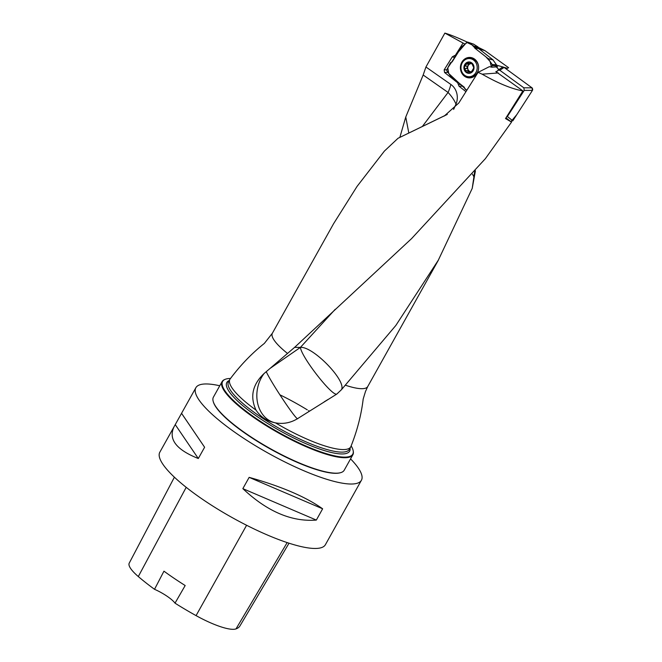 <?xml version="1.0" encoding="UTF-8"?>
<svg xmlns="http://www.w3.org/2000/svg" width="662" height="662" viewBox="0 0 662 662"><rect width="100%" height="100%" fill="white"/><g stroke="black" fill="none" stroke-linecap="round" stroke-linejoin="round"><path stroke-width="0.99" d="M423.167 75.005L425.931 67.003L450.863 84.455A15.491 13.794 91.7 0 1 455.986 104.133A30.344 14.614 37.1 0 0 448.075 92.448L423.167 75.005L405.756 117.025L408.826 133.079M425.931 67.003L444.872 33.1L464.848 44.015M503.832 67.267L507.398 68.31L508.606 67.706L484.923 50.643L478.328 47.358M467.19 42.07C457.194 37.494 449.755 34.507 444.872 33.1M275.731 422.902L275.491 422.861A30.344 24.221 100.9 0 1 257.717 403.563A30.344 24.221 100.9 0 1 264.055 373.55C252.487 384.548 249.806 396.745 256.029 410.126C260.547 416.961 267.034 421.206 275.475 422.861L275.475 422.861C283.419 424.276 290.85 422.828 297.784 418.516L336.826 394.055L341.41 389.744L395.835 325.464L438.318 260.183L472.221 188.397L475.432 170.771M399.84 137.406L405.756 117.025M333.665 223.574L357.066 186.394L384.382 151.101L398.028 138.275L446.883 114.634M444.252 116.049L458.824 102.974L478.088 72.365L482.135 74.177C498.296 83.395 511.892 88.973 522.906 90.909L505.511 118.581L511.552 122.081L485.362 158.681L411.557 238.626L294.615 347.36L270.154 368.345L300.424 347.385L335.22 309.295M294.615 347.36L300.424 347.385C313.035 346.143 346.946 381.188 341.41 389.744M496.459 66.018L497.534 66.796L492.015 67.185L489.334 66.688L478.088 72.365M507.398 68.31L506.099 68.889M497.121 71.231L495.821 71.579L522.906 90.909M462.862 43.328L455.448 55.178L456.176 55.451M455.986 104.133L453.619 109.437M460.719 84.43L458.344 84.496L459.047 86.225L465.949 91.654M458.344 84.496L457.641 82.758L458.559 82.733M455.473 56.576L453.892 55.972L452.345 56.775L444.152 69.866L444.558 72.489L457.641 82.758M453.892 55.972L455.448 55.178M353.202 450.847L353.301 451.418A74.914 17.237 -150.8 0 1 352.863 454.753A74.914 17.237 -150.8 0 1 345.878 457.699A74.914 17.237 -150.8 0 1 267.663 426.568A74.914 17.237 -150.8 0 1 222.068 381.651A74.914 17.237 -150.8 0 1 224.675 379.533L225.212 379.318A74.549 17.154 29.2 0 0 262.367 422.588A74.549 17.154 29.2 0 0 345.821 457.103A74.549 17.154 29.2 0 0 353.202 450.847A74.549 17.154 29.2 0 0 351.216 446.006M279.861 394.792A74.914 17.237 -150.8 0 1 307.292 409.852M308.525 410.614A74.914 17.237 -150.8 0 1 309.328 411.11M222.068 381.651L213.421 397.117A74.914 17.237 29.2 0 0 213.288 401.71A74.914 17.237 29.2 0 0 266.645 446.577A74.914 17.237 29.2 0 0 337.239 473.164A74.914 17.237 29.2 0 0 340.376 472.734A74.914 17.237 29.2 0 0 344.215 470.219L352.863 454.753M230.376 378.465A74.549 17.154 29.2 0 0 229.557 378.49A74.549 17.154 29.2 0 0 225.212 379.318M264.055 373.55L270.154 368.345M340.376 472.734L339.879 472.867A74.533 17.146 -150.8 0 1 336.759 473.289A74.533 17.146 -150.8 0 1 266.529 446.833A74.533 17.146 -150.8 0 1 213.437 402.198L213.288 401.71M219.767 385.764A94.831 21.813 29.2 0 0 195.861 387.725A94.831 21.813 29.2 0 0 253.571 444.583A94.831 21.813 29.2 0 0 352.581 483.988A94.831 21.813 29.2 0 0 361.419 480.256A94.831 21.813 29.2 0 0 350.562 458.865M174.147 426.576L181.554 413.32L204.608 447.247L198.302 458.518C176.084 449.672 168.032 439.022 174.147 426.576L159.84 452.171A94.831 21.813 29.2 0 0 217.558 509.028A94.831 21.813 29.2 0 0 316.568 548.434A94.831 21.813 29.2 0 0 325.398 544.702L361.419 480.256M322.634 508.797L316.337 520.075C291.677 522.004 267.183 511.527 242.846 488.639L249.152 477.36C281.242 486.363 305.745 496.848 322.634 508.797L249.152 477.36M174.396 477.194L129.239 563.114A42.658 9.814 29.2 0 0 138.308 576.552A103.355 23.774 29.2 0 0 154.519 589.304L163.953 571.174A103.884 23.898 -150.8 0 0 185.178 585.531L175.008 603.156A103.355 23.774 29.2 0 0 196.068 615.619A42.658 9.814 29.2 0 0 236.011 628.9A103.355 23.774 29.2 0 0 239.942 625.938L289.029 543.204M175.008 603.156A18.966 4.361 29.2 0 0 154.519 589.304M242.846 488.639L316.337 520.075M175.306 424.723L198.302 458.518M181.611 413.444L204.608 447.247M511.552 122.081L510.841 121.56M472.221 188.397L474.662 171.69M398.028 138.275L447.305 114.377M482.135 74.177L498.329 72.944M496.624 65.174L503.294 67.11M484.923 50.643L479.139 48.955M498.916 69.576L495.888 66.539M473.884 176.721L472.502 174.23M336.826 394.055C332.283 396.745 301.218 356.826 300.424 347.385M297.784 418.516C297.677 422.315 272.148 384.407 266.223 371.647M473.363 66.796L471.716 63.254A5.346 4.758 91.7 0 1 473.711 68.095A5.346 4.758 91.7 0 1 470.963 72.489A5.346 4.758 91.7 0 1 466.222 72.034A5.346 4.758 91.7 0 1 464.228 67.193A5.346 4.758 91.7 0 1 466.975 62.807A5.346 4.758 91.7 0 1 471.716 63.254L469.631 63.593L466.975 62.807L466.429 64.024L468.597 64.09L468.332 65.389A4.08 3.633 91.7 0 1 471.145 63.643M475.705 72.845A9.103 8.11 -88.3 0 0 476.342 63.535A9.103 8.11 -88.3 0 0 469.35 58.546A9.103 8.11 -88.3 0 0 460.984 67.416A9.103 8.11 -88.3 0 0 468.82 76.751A9.103 8.11 -88.3 0 0 475.705 72.845M468.82 76.751L470.26 76.792A9.103 8.11 -88.3 0 0 477.145 72.886A9.103 8.11 -88.3 0 0 477.782 63.577A9.103 8.11 -88.3 0 0 470.781 58.587L469.35 58.546M473.429 66.821L473.711 68.095L470.963 72.489L468.845 71.711L467.107 72.398M470.963 72.489L469.846 72.315L471.187 72.357M467.67 72.108L466.222 72.034L464.832 68.5M465.055 68.492L467.207 68.558L464.972 68.484L464.228 67.193L466.429 64.024M467.777 62.6L468.406 62.989M470.905 62.898L471.675 63.229M471.766 71.753A4.08 3.633 91.7 0 1 470.972 71.777A4.08 3.633 91.7 0 1 468.001 69.444A4.08 3.633 91.7 0 1 468.332 65.389L467.405 66.109L465.262 66.051L467.405 66.109M471.683 63.66A4.08 3.633 91.7 0 1 472.188 63.759M472.105 63.635L471.625 63.651M468.746 63.304L468.597 64.09M467.207 68.558L468.001 69.444L468.224 71.786M467.066 66.101L466.933 68.542M465.882 70.71L468.059 70.776M468.845 71.711L471.625 71.959M473.603 44.18L477.972 46.894L478.734 48.64L492.933 59.795L496.475 64.826L496.169 66.581M496.533 65.869L492.247 65.555L491.419 67.143L490.112 61.525L485.908 56.841L476.094 49.145L471.948 44.851L466.702 42.385L458.369 51.95L447.793 67.847L448.728 73.499L466.809 90.289L465.022 89.13L464.277 87.219L451.136 76.908L446.867 70.817L446.809 69.767L450.433 62.749L452.146 61.897L461.588 46.878L467.629 42.078L474.025 46.191L477.972 46.894M492.247 65.555L492.18 64.504L496.475 64.826M493.116 59.985L488.093 58.612L492.18 64.504M488.093 58.612L492.933 59.795M478.734 48.64L474.778 48.111L487.911 58.421M474.778 48.111L474.025 46.191M476.971 73.507A10.236 9.119 -88.3 0 0 471.063 57.561A10.236 9.119 -88.3 0 0 462.076 61.814A10.236 9.119 -88.3 0 0 461.662 72.903A10.236 9.119 -88.3 0 0 470.475 77.835A10.236 9.119 -88.3 0 0 476.971 73.507M474.431 47.168L478.386 47.788M506.331 117.29L507.373 116.512L524.246 90.388L523.824 87.806L499.827 70.271L497.94 70.23L496.616 72.009M510.427 121.353L505.983 117.836M497.94 70.23L502.21 67.383L504.088 67.425L532.049 87.856M523.824 87.806L532.016 87.831L504.088 67.425L499.827 70.271M532.016 87.831L532.438 90.413L524.246 90.388M507.373 116.512L512.802 120.815L532.438 90.413M512.802 120.815L510.385 121.328M532.397 88.203L532.711 89.767M532.463 90.371L516.823 114.592L510.981 121.601M503.509 67.152L504.088 67.425M345.531 385.251A54.623 12.57 29.2 0 0 367.741 386.525L438.343 260.207M333.681 223.533L272.38 333.226A54.623 12.57 29.2 0 0 287.507 353.434M256.029 410.126A69.229 15.929 29.2 0 1 229.913 379.276L228.489 381.825A69.229 15.929 29.2 0 0 270.626 423.324A69.229 15.929 29.2 0 0 342.899 452.096A69.229 15.929 29.2 0 0 349.346 449.366L350.777 446.817C357.149 430.929 361.295 414.991 363.19 399.004L365.498 391.449L367.741 386.525M275.491 422.861A69.229 15.929 29.2 0 0 344.323 449.548A69.229 15.929 29.2 0 0 350.777 446.817M350.057 448.1A70.354 16.186 -150.8 0 1 343.082 453.933A70.354 16.186 -150.8 0 1 264.428 421.421A70.354 16.186 -150.8 0 1 229.201 380.551M236.011 628.9L287.159 542.592M138.308 576.552L186.196 487.323M196.068 615.619L246.595 525.272M454.769 57.702L452.345 56.775M444.152 69.866L446.792 69.791M447.959 72.39L444.558 72.489M462.87 86.118L459.047 86.225M450.863 84.455A30.344 11.916 -55 0 1 448.075 92.448L422.265 126.591M473.107 70.892A5.693 5.064 -88.3 0 0 469.432 61.98A5.693 5.064 -88.3 0 0 464.368 70.064A5.693 5.064 -88.3 0 0 473.107 70.892M470.566 63.254L471.758 63.287M466.47 64.098L468.622 64.156M465.94 70.644L468.092 70.71M469.838 72.249L471.278 72.29M473.959 44.304L467.802 42.169M464.228 60.399A10.104 8.995 91.7 0 1 471.493 57.652M470.914 77.768A10.104 8.995 91.7 0 1 463.814 74.607M468.274 58.595A9.599 8.548 91.7 0 1 474.025 58.728M473.504 76.842A9.599 8.548 91.7 0 1 467.753 76.635M229.913 379.276C240.19 365.441 251.668 353.491 264.345 343.421L272.38 333.226M181.554 413.32L195.861 387.725M324.214 401.834L328.22 399.368M471.758 63.66L469.755 63.602M473.793 44.222L467.637 42.087M476.185 61.127L477.153 62.005M476.814 73.755L475.796 74.566"/></g></svg>
